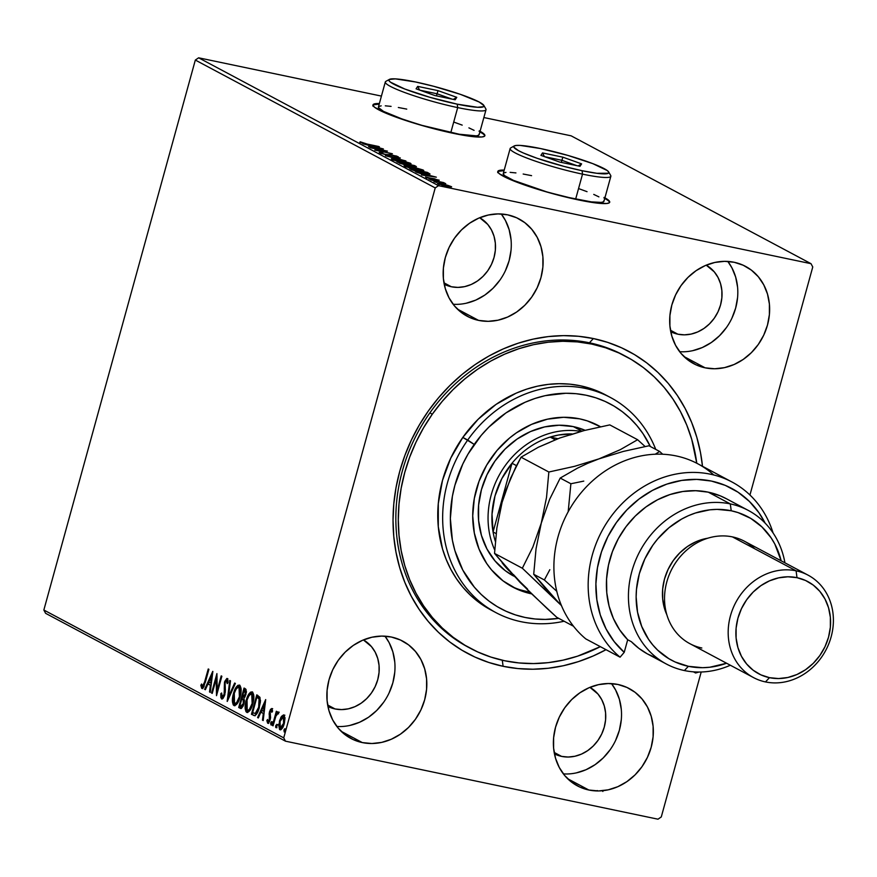 <?xml version="1.0" encoding="UTF-8"?>
<svg xmlns="http://www.w3.org/2000/svg" width="877" height="877" viewBox="0 0 877 877"><rect width="100%" height="100%" fill="white"/><g stroke="black" fill="none" stroke-linecap="round" stroke-linejoin="round"><path stroke-width="1.32" d="M624.797 355.832A165.38 145.264 118.1 0 0 589.41 342.797L593.389 338.555A171.179 150.362 -61.9 0 1 702.499 466.279L700.493 452.598L696.798 437.239L691.679 422.506L685.167 408.539L677.351 395.483L668.285 383.446L658.057 372.561L646.777 362.925L634.553 354.637L621.486 347.763L607.728 342.392L593.389 338.555L578.612 336.297L563.549 335.628L548.333 336.582L533.117 339.125L518.055 343.247L503.277 348.893L488.927 356.018L475.159 364.558L462.091 374.424L449.857 385.529L438.555 397.752L428.327 410.984L419.25 425.093L411.412 439.958L404.889 455.415L399.748 471.333L396.042 487.546L393.795 503.902L393.039 520.236L393.773 536.406L395.998 552.247L399.693 567.616L404.823 582.35L411.324 596.316L419.151 609.372L428.217 621.409L438.434 632.295L449.715 641.931L461.949 650.219L475.005 657.092L488.774 662.464L503.102 666.301L502.291 660.238L503.102 666.301L517.879 668.559L532.942 669.228L548.158 668.274L563.374 665.731L578.436 661.609L593.214 655.963L606.018 649.682A171.179 150.362 -61.9 0 1 503.102 666.301A171.179 150.362 -61.9 0 1 399.748 471.333A171.179 150.362 -61.9 0 1 593.389 338.555L589.41 342.797A165.38 145.264 -61.9 0 1 623.591 355.174L626.035 356.479A165.38 145.264 -61.9 0 1 696.766 463.231L691.723 439.311L686.757 425.082L680.464 411.598L672.9 398.991L664.13 387.382L654.242 376.869L643.334 367.573L631.506 359.581L618.888 352.96L605.579 347.774L591.723 344.08L577.45 341.909L562.891 341.285L548.202 342.216L533.501 344.694L518.943 348.684L504.67 354.155L490.813 361.05L477.516 369.316L464.898 378.853L453.08 389.596L442.183 401.414L432.306 414.207L429.862 412.903L432.306 414.207A165.38 145.264 -61.9 0 1 626.035 356.479M484.751 135.968A58.025 6.873 15.4 0 0 479.927 131.835M480.081 131.276A58.025 6.873 -164.6 0 1 484.871 135.705A58.025 6.873 -164.6 0 1 453.409 133.348L470.806 136.384L481.835 136.976L484.389 136.308L484.806 135.036L479.27 130.837M609.592 202.51A58.025 6.873 15.4 0 0 604.757 198.377M604.911 197.818A58.025 6.873 -164.6 0 1 609.712 202.247A58.025 6.873 -164.6 0 1 578.25 199.879L595.647 202.927L606.676 203.519L609.219 202.85L609.647 201.567L604.11 197.38M340.09 726.562L336.867 726.474A55.13 48.421 118.1 0 0 387.744 695.614A55.13 48.421 118.1 0 0 384.992 636.176L389.114 642.611L392.852 651.852L394.76 661.905M362.3 742.578L341.131 731.297L362.3 742.578L371.914 743.521L381.714 742.391L391.317 739.245L400.372 734.202L408.529 727.45L415.457 719.25L420.905 709.921L424.665 699.824L426.573 689.333L426.584 678.864L424.676 668.811L420.938 659.57L415.49 651.49L408.572 644.88L400.427 640.002L391.372 637.031A55.13 48.421 -61.9 0 1 402.773 641.153A55.13 48.421 -61.9 0 1 422.473 706.325A55.13 48.421 -61.9 0 1 362.3 742.578A55.13 48.421 -61.9 0 1 350.91 738.456A55.13 48.421 -61.9 0 1 331.21 673.284A55.13 48.421 -61.9 0 1 391.372 637.031L381.769 636.088L371.969 637.217L362.354 640.363L353.299 645.406L345.154 652.159L338.215 660.359L332.767 669.688L329.018 679.785L327.099 690.276L327.099 700.745L328.996 710.798L332.745 720.039L338.182 728.118L345.11 734.729L353.256 739.607L362.3 742.578M682.909 351.809L679.675 351.721A55.13 48.421 118.1 0 0 730.563 320.861A55.13 48.421 118.1 0 0 727.811 261.423L731.922 267.858L735.671 277.099L737.579 287.152M705.119 367.825L683.95 356.544L705.119 367.825L714.722 368.768L724.523 367.638L734.137 364.492L743.192 359.449L751.337 352.697L758.276 344.497L763.724 335.167L767.474 325.071L769.392 314.58L769.403 304.111L767.496 294.058L763.746 284.817L758.309 276.737L751.381 270.127L743.236 265.249L734.192 262.278A55.13 48.421 -61.9 0 1 745.582 266.4A55.13 48.421 -61.9 0 1 765.292 331.572A55.13 48.421 -61.9 0 1 705.119 367.825A55.13 48.421 -61.9 0 1 693.729 363.703A55.13 48.421 -61.9 0 1 674.018 298.531A55.13 48.421 -61.9 0 1 734.192 262.278L724.577 261.335L714.788 262.464L705.174 265.61L696.119 270.653L687.963 277.406L681.034 285.606L675.586 294.935L671.837 305.032L669.918 315.523L669.907 325.992L671.815 336.044L675.564 345.286L681.001 353.365L687.919 359.976L696.064 364.854L705.119 367.825M456.38 304.363L453.157 304.286A55.13 48.421 118.1 0 0 504.034 273.427A55.13 48.421 118.1 0 0 501.282 213.988L505.404 220.423L509.142 229.664L511.05 239.706M478.59 320.39L457.421 309.11L478.59 320.39L488.204 321.322L498.004 320.204L507.608 317.057L516.663 312.015L524.819 305.262L531.747 297.062L537.195 287.733L540.956 277.625L542.874 267.145L542.874 256.665L540.966 246.623L537.228 237.382L531.78 229.303L524.863 222.692L516.717 217.803L507.662 214.843A55.13 48.421 -61.9 0 1 519.063 218.965A55.13 48.421 -61.9 0 1 538.763 284.137A55.13 48.421 -61.9 0 1 478.59 320.39A55.13 48.421 -61.9 0 1 467.2 316.257A55.13 48.421 -61.9 0 1 447.5 251.085A55.13 48.421 -61.9 0 1 507.662 214.843L498.059 213.9L488.259 215.029L478.645 218.165L469.59 223.218L461.445 229.971L454.516 238.16L449.068 247.5L445.308 257.597L443.389 268.088L443.389 278.557L445.297 288.61L449.035 297.851L454.472 305.93L461.401 312.541L469.546 317.419L478.59 320.39M566.619 773.996L563.385 773.909A55.13 48.421 118.1 0 0 614.273 743.06A55.13 48.421 118.1 0 0 611.521 683.611L615.632 690.046L619.381 699.287L621.289 709.34M588.829 790.013L567.66 778.732L588.829 790.013L598.432 790.955L608.232 789.826L617.846 786.691L626.902 781.637L635.047 774.884L641.986 766.695L647.434 757.355L651.183 747.259L653.102 736.768L653.113 726.299L651.205 716.246L647.456 707.005L642.019 698.925L635.091 692.315L626.945 687.436L617.901 684.466A55.13 48.421 -61.9 0 1 629.291 688.598A55.13 48.421 -61.9 0 1 649.002 753.771A55.13 48.421 -61.9 0 1 588.829 790.013A55.13 48.421 -61.9 0 1 577.439 785.891A55.13 48.421 -61.9 0 1 557.728 720.719A55.13 48.421 -61.9 0 1 617.901 684.466L608.287 683.534L598.498 684.652L588.884 687.798L579.829 692.841L571.672 699.594L564.744 707.794L559.296 717.123L555.547 727.23L553.628 737.71L553.617 748.191L555.525 758.232L559.274 767.474L564.711 775.553L571.629 782.163L579.774 787.053L588.829 790.013M561.598 756.391L554.187 752.433L561.598 756.391A37.722 33.129 -61.9 0 1 554.461 753.902L561.598 756.391A37.722 33.129 -61.9 0 0 602.609 731.977A37.722 33.129 -61.9 0 0 589.925 687.349L597.993 694.069L601.71 699.594L604.275 705.919L605.579 712.793L605.579 719.962L604.264 727.132L601.699 734.049L597.961 740.429L593.225 746.042L587.645 750.657L581.451 754.11L574.873 756.259L568.175 757.037L561.598 756.391M451.359 286.757L443.948 282.811L451.359 286.757A37.722 33.129 -61.9 0 1 444.222 284.28L451.359 286.757A37.722 33.129 -61.9 0 0 492.37 262.344A37.722 33.129 -61.9 0 0 479.697 217.726L487.755 224.435L491.482 229.96L494.036 236.286L495.341 243.17L495.341 250.329L494.025 257.509L491.46 264.415L487.733 270.807L482.986 276.408L477.417 281.035L471.212 284.488L464.646 286.636L457.937 287.404L451.359 286.757M677.888 334.203L670.477 330.245L677.888 334.203A37.722 33.129 -61.9 0 1 670.752 331.714L677.888 334.203A37.722 33.129 -61.9 0 0 718.899 309.789A37.722 33.129 -61.9 0 0 706.226 265.161L714.284 271.87L718 277.406L720.565 283.731L721.87 290.605L721.87 297.763L720.554 304.944L717.989 311.861L714.262 318.241L709.515 323.854L703.935 328.469L697.741 331.923L691.164 334.071L684.466 334.839L677.888 334.203M335.069 708.956L327.658 704.998L335.069 708.956A37.722 33.129 -61.9 0 1 327.932 706.467L335.069 708.956A37.722 33.129 -61.9 0 0 376.08 684.542A37.722 33.129 -61.9 0 0 363.407 639.914L371.464 646.623L375.192 652.159L377.746 658.484L379.05 665.358L379.05 672.516L377.735 679.697L375.17 686.603L371.442 692.994L366.696 698.596L361.127 703.222L354.922 706.676L348.355 708.824L341.646 709.592L335.069 708.956M661.28 816.936L701.194 672.012L661.28 816.936L657.991 819.195L285.485 741.175L657.991 819.195L661.28 816.936M749.945 495.012L812.76 266.981L749.945 495.012M283.731 737.875L43.85 610.019L195.33 60.064L435.222 187.919L283.731 737.875L435.222 187.919L438.5 185.661L198.619 57.805L381.429 96.097L198.619 57.805L438.5 185.661L811.006 263.681L438.5 185.661L435.222 187.919L195.33 60.064L198.619 57.805L195.33 60.064L43.85 610.019L283.731 737.875L285.485 741.175L283.731 737.875M281.988 717.331L282.449 716.608L281.44 716.399L279.412 721.102L280.125 721.245L279.412 721.102L279.818 729.697L280.432 729.828L279.818 729.697C281.67 729.719 283.15 727.713 284.247 723.678L284.992 718.285L283.863 714.996L280.837 717.408L278.7 725.158L279.544 729.511L281.068 729.587L282.328 728.184L284.422 722.999L284.97 717.704L283.589 714.887L281.44 716.399L284.872 715.204M278.206 711.971L276.408 713.703L277.099 713.845L276.408 713.703L276.989 711.609L276.332 711.258L272.418 725.465L273.076 725.827L276.014 715.764L278.568 712.727L277.746 711.992L276.408 713.703L276.989 711.609L276.332 711.258L272.418 725.465L273.076 725.827L275.838 716.224L278.568 712.727L278.075 711.938M270.576 717.134L269.414 716.301L269.721 718.142L270.5 718.307L269.721 718.142L269.502 719.578L270.215 719.732L269.502 719.578L268.066 721.442L267.573 719.458L266.838 720.576L267.693 720.751L266.838 720.576L268.022 723.295L270.182 719.864L270.226 711.916L271.388 710.348L272.528 710.666L271.388 710.348L271.826 712.288L272.539 711.28L271.826 708.583L270.533 709.318L269.403 712.212L269.228 720.357L268.066 721.442L267.573 719.458L266.838 720.576L267.66 723.218L269.414 721.859L270.522 718.12L270.226 711.916L271.311 710.315L271.826 712.288L272.528 710.852L271.662 708.517L272.67 708.726M253.42 715.347C255.909 715.862 257.871 713.286 259.318 707.618L259.932 697.325L256.786 694.847L251.436 714.295L254.626 715.654L253.42 715.347L255.064 715.533L256.38 714.382L258.814 709.318L260.37 702.115L259.932 697.325L256.786 694.847L251.436 714.295L255.108 715.818M240.408 708.408L241.022 708.539L240.408 708.408L243.949 703.968L243.959 698.278L245.911 694.573L245.264 688.697L244.047 688.05L238.697 707.498L241.383 708.441L243.28 705.886L244.409 701.479L243.959 698.278L246.305 692.655L246.009 689.377L244.047 688.05L238.697 707.498L239.695 707.706L240.166 705.996L239.695 707.706L238.697 707.498L240.704 708.528M227.165 701.348L235.376 683.435L234.652 683.051L228.513 696.689L230.487 680.826L229.774 680.442L227.275 701.414L235.376 683.435L234.652 683.051L228.513 696.689L230.487 680.826L229.774 680.442L227.165 701.348M212.223 693.389L216.202 678.93L216.509 695.669L221.859 676.233L221.201 675.882L217.211 690.374L216.915 673.591L211.565 693.038L212.223 693.389L216.202 678.93L216.509 695.669L221.859 676.233L221.201 675.882L217.211 690.374L216.915 673.591L211.565 693.038L212.223 693.389M201.842 688.423L205.284 682.449L208.901 669.326L208.244 668.976L203.782 684.86L202.565 686.472L201.589 684.005L200.844 685.321L201.721 688.346L203.65 687.217L208.901 669.326L208.244 668.976L204.681 681.9L205.393 682.054L204.681 681.9L202.379 686.428L201.589 684.005L200.844 685.321L202.083 688.511M212.749 671.376L204.648 689.355L205.361 689.728L207.959 683.972L210.359 685.255L209.526 691.953L210.25 692.337L212.859 671.431L204.648 689.355L205.361 689.728L207.959 683.972L210.359 685.255L209.526 691.953L210.25 692.337L212.749 671.376M225.301 688.949L224.271 688.577L224.501 692.249L225.279 692.413L224.501 692.249L224.194 694.277L224.907 694.431L224.194 694.277L222.089 696.93L221.64 692.983L220.84 693.674L221.574 693.839L220.84 693.674L221.585 698.958L222.977 698.465L224.567 695.56L225.378 690.977L225.082 682.876L226.606 680.486L227.165 683.632L228.042 681.418L227.746 679.138L226.836 678.469L224.72 681.473L224.095 694.617L222.232 696.985L221.64 692.983L220.84 693.674L220.84 697.588L221.815 699.035M233.951 705.547L234.718 705.7L233.951 705.547C236.538 705.47 238.566 702.641 240.057 697.062C241.646 691.482 241.471 687.48 239.531 685.08C236.954 685.222 234.915 688.072 233.435 693.652L232.471 702.028L233.26 704.9L234.784 705.7L237.437 703.332L239.531 698.794L241.022 688.281L239.903 685.343L237.799 685.354L234.576 690.276L233.435 693.652L234.159 693.795L233.435 693.652C231.879 699.166 232.054 703.135 233.951 705.547L234.345 705.689M246.689 712.332L247.467 712.497L246.689 712.332C249.276 712.256 251.304 709.427 252.795 703.858C254.385 698.267 254.209 694.277 252.269 691.865C249.693 692.008 247.665 694.869 246.185 700.438L245.209 708.824L245.999 711.686L247.522 712.486L250.175 710.118L252.269 705.579L253.76 695.066L252.642 692.128L250.537 692.15L247.325 697.062L246.185 700.438L246.897 700.591L246.185 700.438C244.628 705.952 244.793 709.921 246.689 712.332L247.084 712.475M265.687 699.583L257.586 717.572L258.298 717.945L260.897 712.19L263.308 713.472L262.475 720.17L263.188 720.554L265.687 699.583L257.586 717.572L258.298 717.945L260.897 712.19L263.308 713.472L262.475 720.17L263.188 720.554L265.687 699.583M271.815 725.115L271.706 723.196L270.708 722.988L270.938 724.928L271.695 721.661L270.631 723.273L271.092 724.873L271.958 722.429L271.563 721.628L270.894 722.44L271.706 723.196L272.703 721.87M276.869 727.8L276.759 725.893L275.762 725.685L275.992 727.625L276.748 724.358L275.597 726.825L275.86 727.592L276.419 727.263L276.946 724.632L275.838 725.4L276.759 725.893L277.757 724.566M285.102 732.196L285.003 730.278L283.995 730.07L284.225 732.01L284.992 728.743L283.929 730.355L284.378 731.955L285.255 729.511L284.992 728.743L284.422 729.072L283.995 730.07L285.003 730.278L286.001 728.951M483.863 117.54L571.124 135.825L811.006 263.681L812.76 266.981L811.006 263.681L571.124 135.825L483.863 117.54M447.347 185.2L437.48 183.37L444.562 185.935L451.644 186.845L442.14 183.907C438.467 183.129 437.064 183.096 437.93 183.808L450.91 187.097L451.249 186.593L447.347 185.2M430.684 179.873L445.724 183.688L443.554 182.569L430.684 179.873L445.648 183.753L442.326 182.526L443.554 182.569L430.684 179.873M439.213 180.18L425.488 177.011L438.653 180.476L434.586 178.809L425.773 177.329L438.653 180.476M411.697 169.754L421.157 172.769L430.015 174.074L427.318 172.374L409.702 168.691L423.558 173.295L430.026 174.019L427.318 172.374L409.702 168.691L411.697 169.754M396.963 161.894L406.04 165.008L415.61 166.751L416.389 166.619L414.58 165.589L396.963 161.894L405.7 164.931L413.396 166.367C416.169 166.948 416.959 166.904 415.797 166.235L396.963 161.894M385.431 155.755L405.908 160.962L389.739 156.676L400.307 157.981L385.431 155.755L405.908 160.962L389.739 156.676L400.307 157.981L385.431 155.755M370.489 147.785L383.6 150.537L374.775 150.077L392.392 153.76L378.601 150.658L387.448 151.129L369.831 147.435L383.6 150.537L374.775 150.077L392.392 153.76L378.601 150.658L387.448 151.129L370.489 147.785M367.057 144.047L360.206 141.8L359.8 142.238L363.462 143.455L379.434 146.854L367.003 144.256L360.206 141.8L367.54 144.365L378.776 146.503L367.057 144.047M379.379 103.541L373.47 104.286L373.054 105.569L374.786 107.411L391.789 115.556L421.311 125.29L453.409 133.348A58.025 6.873 -164.6 0 1 372.988 104.889A58.025 6.873 -164.6 0 1 379.379 103.541M504.209 170.083L498.311 170.818L497.895 172.1L499.616 173.953L516.63 182.087L546.152 191.822L578.25 199.879A58.025 6.873 -164.6 0 1 497.818 171.432A58.025 6.873 -164.6 0 1 504.209 170.083M383.282 148.904L362.914 143.751L370.16 145.779L372.561 147.062L368.515 146.733L383.392 148.958L362.914 143.751L370.16 145.779L372.561 147.062L368.515 146.733L383.282 148.904M396.294 156.281L390.122 154.604L389.969 155.185L390.122 154.604L385.431 154.571L381.221 153.42L382.898 153.015L381.473 152.543L379.544 152.762L385.694 154.637L393.203 155.35L396.788 156.917L398.399 156.906L396.349 155.985L385.211 154.319L381.429 153.179L382.898 153.015L381.473 152.543L379.204 152.466L386.121 154.725L393.203 155.35L396.294 156.281L396.163 157.542M397.785 159.515L391.339 158.759L395.9 160.842L406.018 163.352L411.028 163.725L397.785 159.515C392.743 158.441 390.78 158.386 391.909 159.351L404.461 163.045C409.592 164.131 411.565 164.185 410.381 163.199L397.785 159.515M410.524 166.301L404.078 165.556L408.638 167.639L418.757 170.149L423.766 170.522L410.524 166.301C405.481 165.238 403.519 165.183 404.648 166.137L417.2 169.831C422.33 170.916 424.304 170.971 423.12 169.995L410.524 166.301M436.22 177.121L415.851 171.969L425.509 175.279L421.453 174.951L436.329 177.176L415.851 171.969L425.509 175.279L421.453 174.951L436.22 177.121M429.84 179.018L431.769 179.73L428.919 179.007M434.893 181.714L436.823 182.427L433.972 181.692M443.126 186.099L445.056 186.823L442.205 186.088M45.604 613.319L285.485 741.175L45.604 613.319L43.85 610.019L45.604 613.319M469.239 647.708A165.38 145.264 -61.9 0 1 468.011 647.073A165.38 145.264 -61.9 0 1 408.901 451.545A165.38 145.264 -61.9 0 1 589.41 342.797A165.38 145.264 118.1 0 0 408.605 452.28A165.38 145.264 118.1 0 0 469.239 647.708M576.408 772.867L586.022 769.721L595.077 764.678L603.233 757.925L610.162 749.725M615.61 740.396L619.359 730.3L621.278 719.809M466.18 303.245L475.794 300.098L484.849 295.056L492.995 288.303L499.923 280.103M505.371 270.774L509.131 260.666L511.05 250.175M692.698 350.679L702.313 347.533L711.368 342.49L719.524 335.738L726.452 327.538M731.9 318.208L735.65 308.101L737.568 297.621M349.89 725.432L359.504 722.286L368.559 717.243L376.704 710.491L383.633 702.291M389.081 692.962L392.841 682.854L394.76 672.374M497.741 172.659L498.158 171.377L504.056 170.631A58.025 6.873 15.4 0 0 497.796 171.717M607.761 200.274L603.957 197.928M372.9 106.117L373.317 104.845L379.226 104.1A58.025 6.873 15.4 0 0 372.955 105.185M482.92 133.743L479.116 131.397M595.746 790.933L594.836 790.714M596.601 790.901L597.149 790.988M597.522 790.605L595.998 790.78M379.083 148.038L372.111 146.821L379.083 148.038M381.309 153.113L380.815 154.056M410.184 163.911L410.381 163.199L410.184 163.911M411.017 163.747L410.381 163.199M391.295 158.825L391.909 159.351M393.291 159.888L392.26 159.789M393.696 159.713L397.829 159.735L408.605 162.837C409.46 163.604 407.871 163.55 403.804 162.694L393.696 159.713C392.83 158.956 394.409 159.011 398.454 159.866L408.748 163.374L403.749 162.892L393.598 160.074L393.214 159.307L392.907 160.425M414.119 165.928L407.783 164.383L414.459 166.159L414.58 165.589L414.47 166.235L408.123 164.558L407.915 165.315L407.783 164.383L407.542 165.271L407.783 164.383L413.429 165.556L414.481 166.213L414.185 167.321M416.126 167.814L415.797 166.235M405.974 163.999L407.191 164.788L404.988 164.777L399.298 163.1L405.974 163.999L407.158 164.69L405.042 164.58L399.43 162.629L405.974 163.999M422.922 170.708L423.12 169.995L422.922 170.708M423.766 170.544L423.12 169.995M404.034 165.61L404.648 166.137M406.029 166.674L404.999 166.575M421.344 169.634L416.487 169.678L406.336 166.86L405.952 166.104L411.192 166.652L421.344 169.634C422.21 170.39 420.609 170.346 416.542 169.48L406.435 166.509C405.569 165.753 407.158 165.797 411.192 166.652L420.982 169.458L421.793 170.017L421.486 171.147M428.327 174.128L428.623 173.076L428.327 174.128M412.168 169.414L426.178 172.352L428.009 173.547L422.857 173.142L415.018 171.103L412.168 169.414L427.483 173.076L420.708 172.462L412.168 169.414M432.021 176.255L425.049 175.038L432.021 176.255M432.635 179.149L432.81 178.502L432.635 179.149M430.936 179.599L431.857 179.621M435.99 182.295L436.91 182.306M449.671 186.264L446.25 186.33L439.191 183.863L449.123 186.012L446.305 186.132L439.509 184.137L442.786 184.258L449.671 186.264L449.671 187.634M444.222 186.691L445.143 186.702M408.605 162.837L408.748 164.35M407.158 164.69L406.884 165.896M406.435 166.509L405.952 166.104L405.645 167.211M428.009 173.493L427.702 174.666M439.509 184.137L438.884 184.97M202.85 688.642L201.853 685.529L200.844 685.321L201.885 685.463L202.62 688.456M203.387 686.636L204.045 686.406M203.497 686.68L202.379 686.428M204.144 686.285L203.563 686.68M210.272 692.106L209.526 691.953L210.272 692.106M211.105 685.408L210.359 685.255L211.105 685.408M211.116 685.332L207.959 683.972L211.116 685.332M205.459 689.519L204.648 689.355L205.459 689.519M208.156 684.016L208.956 682.218L208.156 684.016M211.708 676.134L212.486 674.391L211.708 676.134M211.51 676.09L210.633 683.106L211.379 683.26L208.792 682.131L211.51 676.09L212.256 676.244L211.51 676.09L210.633 683.106L208.792 682.131L211.51 676.09M212.278 693.192L211.565 693.038L212.278 693.192M216.498 678.984L217.09 676.858L216.498 678.984M217.924 690.528L217.211 690.374L217.924 690.528M217.332 692.666L217.321 690.396L217.332 692.666M217.112 679.116L216.202 678.93L217.112 679.116M222.341 698.958L221.717 696.371M228.031 681.177L226.704 680.53L227.165 683.632L228.009 682.712L227.264 678.535L224.479 682.262L225.203 682.405L224.479 682.262L224.271 688.577L225.279 688.785L225.082 687.119M226.156 680.618L227.549 678.787M221.585 698.958L224.852 694.661L225.17 682.525L226.704 680.53L227.461 680.684M227.571 680.695L226.704 680.53M221.717 696.327L222.265 698.881M227.286 680.749L228.042 681.199M227.845 678.677L226.014 680.947M225.049 686.691L225.378 689.662M228.535 698.596L228.765 696.744L228.535 698.596M229.325 696.853L228.513 696.689L229.325 696.853M241.098 689.41L240.024 687.294L239.015 687.086L239.399 696.711C238.204 701.216 236.56 703.497 234.477 703.54L234.302 693.29L236.198 688.927L239.662 685.156M234.85 705.689L233.435 701.644M239.706 685.156L236.176 689.158M233.425 701.479L234.959 705.755M237.963 702.477L235.485 703.749L237.886 702.576M235.781 703.858L234.181 703.332L233.326 700.953L234.104 693.992C235.288 689.508 236.922 687.206 239.015 687.086L240.572 687.842L241.175 689.914M240.024 687.294L238.763 686.987L240.166 689.706L239.399 696.711L240.112 696.864L239.399 696.711L236.604 702.696L234.477 703.54M242.184 698.684L242.71 696.776L242.184 698.684M244.453 690.462L244.979 688.555L244.453 690.462M241.197 708.506L239.695 707.706L241.197 708.506M244.442 700.274L242.227 698.805L243.214 699.594L243.291 703.617L240.66 706.259L239.903 705.853L241.888 698.629L244.519 700.548M246.404 691.591L244.836 690.769L245.242 694.255L242.447 696.634L244.157 690.396L246.47 691.8M245.143 696.831L243.784 697.018L244.957 697.018M245.242 694.255L245.955 694.409L245.242 694.255L244.135 696.623L242.447 696.634L244.157 690.396L245.461 691.591L245.242 694.255M244.234 697.193L242.776 696.809M243.291 703.617L244.003 703.771L243.291 703.617L241.712 706.391L239.903 705.853L241.888 698.629L243.51 700.339L243.291 703.617M241.657 706.467L240.66 706.259M253.848 696.206L252.762 694.091L251.754 693.871L252.137 703.507C250.943 708.013 249.309 710.282 247.226 710.326L247.04 700.076L248.947 695.713L252.412 691.953M247.588 712.475L246.174 708.441M252.444 691.942L248.915 695.954M246.163 708.276L247.698 712.541M250.701 709.274L248.224 710.534L250.636 709.361M252.762 694.091L251.502 693.784L252.916 696.491L252.137 703.507L252.85 703.65L252.137 703.507L249.342 709.493L247.544 710.447L246.284 708.912L246.843 700.778C248.027 696.305 249.671 694.003 251.754 693.871L253.31 694.628L253.913 696.7M252.444 714.503L252.916 712.793L252.444 714.503M257.191 697.248L257.717 695.34L257.191 697.248M260.436 700.328L258.342 697.632L256.895 697.193L259.077 698.98L258.66 707.268L255.251 713.472L252.642 712.65L256.895 697.193L259.702 698.64L260.513 700.876M257.564 712.508L255.273 713.626M255.251 713.472L252.642 712.65L256.895 697.193L258.901 698.684L259.548 701.172L258.66 707.268L259.373 707.421L258.66 707.268L257.027 711.532L255.251 713.472L257.41 712.705M263.221 720.324L262.475 720.17L263.221 720.324M264.054 713.626L263.308 713.472L264.054 713.626M264.065 713.549L260.897 712.19L264.065 713.549M258.397 717.737L257.586 717.572L258.397 717.737M261.094 712.223L261.905 710.436L261.094 712.223M264.646 704.352L265.424 702.609L264.646 704.352M264.448 704.308L263.571 711.324L264.317 711.477L261.73 710.348L264.448 704.308L265.194 704.461L264.448 704.308L263.571 711.324L261.73 710.348L264.448 704.308M272.308 710.534L271.388 710.348M268.669 723.437L267.836 720.784L268.472 723.284M271.826 708.583L269.546 711.642L270.269 711.784L269.546 711.642L269.151 713.944L270.094 714.13L269.151 713.944L269.414 716.301L270.423 716.52L270.16 714.152M271.07 710.381L272.111 708.879M272.199 708.835L270.982 710.589M270.16 714.481L270.62 717.386M272.144 722.199L271.552 724.336M276.376 714.963L276.704 713.768L276.376 714.963M278.754 712.201L277.417 713.911L279.204 712.19M278.546 713.856L277.614 713.659M277.198 724.895L276.606 727.033M280.64 729.796L279.697 727.099M284.301 715.084L281.835 717.616M279.675 726.441L280.684 729.828M283.183 726.956L281.298 728.162L282.635 727.68M283.381 716.739L283.578 723.339L284.291 723.481L283.578 723.339L280.289 727.954L280.07 721.464L283.381 716.739L284.389 716.947L283.381 716.739L284.137 718.559L283.709 722.856L282.175 726.737L280.508 728.031L279.489 725.761L280.201 720.993L281.945 717.386L284.005 716.871M280.706 728.042L281.298 728.162L280.706 728.042M285.431 729.28L284.85 731.418M236.593 688.368L239.015 687.086M248.52 710.644L247.226 710.326M249.331 695.165L251.754 693.871M281.517 728.239L280.289 727.954M607.991 396.229A121.859 107.038 118.1 0 0 605.568 394.891A121.859 107.038 118.1 0 0 462.815 437.426L474.227 444.431A116.06 101.94 -61.9 0 1 650.339 446.492L643.06 433.753L636.91 425.608L629.971 418.23L622.319 411.708L614.021 406.095L605.163 401.447L595.823 397.807L586.099 395.22L576.079 393.696L565.873 393.258L545.242 395.648L535.025 398.454L525.016 402.291L505.952 412.924L488.807 427.154L481.155 435.452L468.077 454.001L462.771 464.086L454.889 485.354L452.379 496.349L450.361 518.515L452.389 540.221L454.9 550.635L462.804 570.083L474.271 587.075L481.21 594.453L488.862 600.975L497.16 606.588L506.018 611.236L515.358 614.876L525.082 617.463L535.091 618.987L545.308 619.425L558.737 618.362A116.06 101.94 -61.9 0 1 461.159 566.838A116.06 101.94 -61.9 0 1 474.227 444.431L467.715 440.035A121.859 107.038 118.1 0 0 455.744 572.012A121.859 107.038 118.1 0 0 564.13 621.234A121.859 107.038 -61.9 0 1 495.823 612.574A121.859 107.038 -61.9 0 1 467.715 440.035L462.815 437.426A121.859 107.038 118.1 0 0 490.934 609.964L495.823 612.574M494.968 461.05A81.243 71.355 -61.9 0 1 585.123 430.3L573.273 426.595L559.109 425.224L544.672 426.902L530.508 431.55L517.178 438.993L505.174 448.958L494.968 461.05L486.943 474.808L481.429 489.695L478.612 505.152L478.612 520.576L481.44 535.387L486.965 549.002L495.001 560.896L505.207 570.631L513.703 576.079A81.243 71.355 -61.9 0 1 494.968 461.05M491.515 457.586A91.394 80.278 -61.9 0 1 598.574 425.685A91.394 80.278 -61.9 0 1 600.504 426.759L587.272 420.872L579.62 418.833L563.681 417.288L547.445 419.173L531.506 424.402L516.498 432.778L509.526 438.051L496.974 450.515L486.669 465.128L479.017 481.32L474.314 498.476L472.725 515.928L474.325 533.019L479.039 549.079L486.702 563.505L491.548 569.918L503.047 580.87L516.553 588.949L531.561 593.85A91.394 80.278 -61.9 0 1 512.606 586.998A91.394 80.278 -61.9 0 1 491.515 457.586M597.928 425.444L600.164 426.825A91.394 80.278 118.1 0 0 596.722 424.731M600.339 646.656A165.38 145.264 -61.9 0 1 470.456 648.377A165.38 145.264 -61.9 0 1 432.306 414.207L423.547 427.844L415.983 442.205L409.691 457.147L404.746 472.528L401.173 488.193L399.013 503.99L398.301 519.776L399.024 535.398L401.195 550.701L404.768 565.544L409.734 579.774L416.027 593.258L423.602 605.864L432.372 617.474L442.249 627.987L453.157 637.283L464.985 645.275L477.603 651.896L490.912 657.081L504.768 660.776L519.041 662.946L533.6 663.571L548.3 662.639L562.99 660.162L577.548 656.171L600.339 646.656M467.715 440.035A121.859 107.038 -61.9 0 1 610.458 397.5A121.859 107.038 -61.9 0 1 655.733 449.375A121.859 107.038 118.1 0 0 467.715 440.035M605.678 394.946L590.495 388.467L580.289 385.748L569.765 384.148L559.044 383.698L548.213 384.378L537.382 386.198L526.66 389.136L516.136 393.17L496.13 404.341L478.129 419.283L462.815 437.426L450.789 458.057L442.501 480.399L438.292 503.584L438.292 526.726L442.523 548.936L446.185 559.416L450.822 569.348L456.402 578.645L462.859 587.206L470.149 594.946L478.184 601.797L493.4 611.236M512.881 586.987L510.787 585.989A91.394 80.278 118.1 0 0 529.949 592.293L520.236 589.848M511.993 463.253A78.338 68.812 -61.9 0 1 550.164 437.075A78.338 68.812 -61.9 0 1 572.012 433.94L558.55 435.014L550.164 437.075L557.904 438.697L550.164 437.075A78.338 68.812 118.1 0 0 511.993 463.253L501.765 478.743L494.979 496.02L492.019 514.097L493.06 531.966A78.338 68.812 -61.9 0 1 511.993 463.253L516.498 465.654L511.993 463.253L493.06 531.966L511.993 463.253M495.352 541.405A78.338 68.812 -61.9 0 1 493.06 531.966A78.338 68.812 118.1 0 0 495.352 541.405M580.903 431.407A81.243 71.355 118.1 0 0 505.503 465.216A81.243 71.355 118.1 0 0 494.727 550.054A81.243 71.355 -61.9 0 1 505.503 465.216A81.243 71.355 -61.9 0 1 580.903 431.407M502.104 562.727A81.243 71.355 118.1 0 0 509.263 570.916A81.243 71.355 -61.9 0 1 502.104 562.727M581.857 431.155L573.339 426.617L581.857 431.155M555.163 439.739L550.164 437.075L555.163 439.739M496.141 533.6L493.06 531.966L496.141 533.6M731.999 482.01A104.451 91.745 -61.9 0 1 773.086 532.986A104.451 91.745 118.1 0 0 631.166 495.373A104.451 91.745 118.1 0 0 620.083 657.18L585.814 638.916A104.451 91.745 -61.9 0 1 565.95 516.06A104.451 91.745 -61.9 0 1 676.145 455.93A104.451 91.745 118.1 0 0 565.95 516.06A104.451 91.745 118.1 0 0 585.814 638.916L620.083 657.18A104.451 91.745 -61.9 0 1 606.643 522.944A104.451 91.745 -61.9 0 1 731.999 482.01L697.73 463.747A104.451 91.745 118.1 0 0 676.145 455.93A104.451 91.745 -61.9 0 1 713.757 474.961M656.38 657.991L647.281 653.836L638.894 648.377L631.363 641.701L627.691 639.75L624.227 652.335L620.083 657.18L624.227 652.335A98.652 86.648 -61.9 0 1 631.637 505.24A98.652 86.648 -61.9 0 1 765.117 523.109L758.912 512.683L749.386 501.414L738.061 492.216L725.257 485.365L711.335 481.045L696.678 479.379L681.703 480.421L666.827 484.115L652.477 490.386L639.037 499.046L626.912 509.855L616.421 522.506L607.86 536.647L601.479 551.874L597.456 567.77L595.9 583.874L596.853 599.747L600.296 614.941L606.117 629.028L614.174 641.613L624.227 652.335L627.691 639.75L619.677 629.872L613.418 618.537L609.077 606.062L606.774 592.764L606.577 579.006L608.474 565.161L612.431 551.589L618.329 538.642L626.014 526.693L635.288 516.049L645.9 506.983L657.564 499.758L669.973 494.551L682.788 491.504L695.669 490.703L708.276 492.161L730.311 503.902L731.221 510.765A81.243 71.355 -61.9 0 1 781.166 560.82L774.786 543.981L771.069 537.776L761.916 526.902L750.756 518.395L738.028 512.585L731.221 510.765L717.068 509.373L709.844 509.822L695.472 512.99L688.456 515.665L681.648 519.052L668.91 527.79L657.75 538.862L652.894 545.132L644.858 558.89L639.322 573.777L636.505 589.234L636.143 596.985L637.546 612.179L641.734 626.463L648.531 639.289L652.839 645.001L657.684 650.164L668.844 658.671L675.038 661.938L688.379 666.312L684.4 670.554A87.042 76.452 118.1 0 0 730.344 665.237A87.042 76.452 -61.9 0 1 684.4 670.554L688.379 666.312A81.243 71.355 -61.9 0 1 639.322 573.777A81.243 71.355 -61.9 0 1 731.221 510.765L730.311 503.902A87.042 76.452 118.1 0 0 631.846 571.42A87.042 76.452 118.1 0 0 684.4 670.554A87.042 76.452 -61.9 0 1 666.41 664.042A87.042 76.452 -61.9 0 1 635.299 561.137A87.042 76.452 -61.9 0 1 730.311 503.902L708.276 492.161A87.042 76.452 118.1 0 0 618.329 538.642A87.042 76.452 118.1 0 0 627.691 639.75L631.363 641.701A87.042 76.452 118.1 0 0 648.059 654.253L666.41 664.042M701.841 648.004A58.025 50.965 -61.9 0 1 666.805 581.911A58.025 50.965 -61.9 0 1 732.448 536.899A58.025 50.965 118.1 0 0 669.107 575.06A58.025 50.965 118.1 0 0 689.848 643.652L753.496 677.581A58.025 50.965 -61.9 0 1 732.755 608.978A58.025 50.965 -61.9 0 1 796.086 570.817A58.025 50.965 118.1 0 0 730.453 615.829A58.025 50.965 118.1 0 0 765.489 681.922L769.469 677.669A52.225 45.878 -61.9 0 1 737.93 618.186A52.225 45.878 -61.9 0 1 797.007 577.68L796.086 570.817L732.448 536.899L796.086 570.817A58.025 50.965 -61.9 0 1 808.079 575.159A58.025 50.965 -61.9 0 1 828.82 643.762A58.025 50.965 -61.9 0 1 765.489 681.922A58.025 50.965 -61.9 0 1 753.496 677.581M707.717 538.226A52.225 45.878 118.1 0 0 666.882 614.854L664.481 608.419L662.672 598.903L662.683 588.982L664.492 579.05L668.055 569.48L673.218 560.633L679.785 552.872L687.502 546.47L696.086 541.69L707.717 538.226M695.593 672.988L693.433 671.837L695.593 672.988A104.451 91.745 118.1 0 0 698.969 672.045A104.451 91.745 -61.9 0 1 695.593 672.988M748.289 510.414A87.042 76.452 -61.9 0 1 784.937 562.826A87.042 76.452 118.1 0 0 730.311 503.902A87.042 76.452 -61.9 0 1 748.289 510.414L726.266 498.673A87.042 76.452 118.1 0 0 708.276 492.161L720.269 495.845L726.485 498.794M688.379 666.312L702.543 667.693L709.756 667.244L726.584 663.231A81.243 71.355 -61.9 0 1 688.379 666.312M808.079 575.159L744.441 541.241A58.025 50.965 118.1 0 0 732.448 536.899A58.025 50.965 -61.9 0 1 754.724 548.772M769.469 677.669L778.568 678.557L787.853 677.493L796.952 674.512L805.535 669.732L813.253 663.341L819.82 655.568L824.983 646.733L828.535 637.162L830.355 627.23L830.366 617.309L828.557 607.783L825.005 599.035L819.852 591.372L813.297 585.112L805.579 580.486L797.007 577.68L787.908 576.792L778.623 577.855L769.513 580.837L760.94 585.617L753.211 592.008L746.645 599.78L741.493 608.616L737.93 618.186L736.11 628.118L736.11 638.039L737.919 647.566L741.46 656.314L746.612 663.977L753.179 670.236L760.885 674.862L769.469 677.669L765.489 681.922A58.025 50.965 118.1 0 0 831.122 636.91A58.025 50.965 118.1 0 0 796.086 570.817L797.007 577.68A52.225 45.878 -61.9 0 1 828.535 637.162A52.225 45.878 -61.9 0 1 769.469 677.669M569.929 435.047L584.115 430.563L609.8 424.896L637.612 439.717L620.236 449.693L598.903 458.89L574.534 466.334L548.849 472.012L521.048 457.191L538.412 447.204L559.745 438.018L584.115 430.563L609.8 424.896L637.612 439.717L620.236 449.693L598.903 458.89L574.534 466.334L548.849 472.012L546.524 497.434L541.273 523.141L532.887 547.007L522.341 568.23L494.54 553.409L496.864 527.976L502.115 502.269L510.502 478.403L521.048 457.191L548.849 472.012L546.524 497.434L541.273 523.141L532.887 547.007L522.341 568.23L561.477 605.612L544.716 587.601L533.709 574.282L536.033 548.859L541.273 523.141L549.66 499.287L560.206 478.064L577.581 468.088L587.667 463.352L598.903 458.89L623.273 451.436L648.969 445.768L659.636 451.458L655.24 454.209L659.636 451.458L648.969 445.768L623.273 451.436L598.903 458.89L587.667 463.352L577.581 468.088L560.206 478.064L570.883 483.753L568.175 511.773L570.883 483.753L560.206 478.064L549.66 499.287L541.273 523.141L536.033 548.859L533.709 574.282L544.376 579.971L556.785 591.306L544.376 579.971L533.709 574.282L559.153 603.212L522.341 568.23L494.54 553.409L496.864 527.976L502.115 502.269L505.952 490.035L515.588 467.452L521.048 457.191L538.412 447.204L549.868 442.348M513.44 574.567L528.513 590.89L556.796 617.331L573.514 626.244L556.796 617.331L547.095 608.495L519.984 582.339L494.54 553.409L512.278 574.216L527.515 589.015M645.099 446.525L637.612 439.717L645.099 446.525M505.755 491.526L502.115 502.269L499.758 513.286M561.444 605.558L559.153 603.212L561.444 605.558M662.705 454.231L659.636 451.458L662.705 454.231M583.764 481.111L570.883 483.753L583.764 481.111M549.824 569.699L544.376 579.971L549.824 569.699M514.24 145.944L510.71 147.917A52.225 6.183 15.4 0 0 530.607 159.45A52.225 6.183 15.4 0 0 582.525 174.139L582.076 170.708A49.32 5.843 -164.6 0 1 533.041 156.83A49.32 5.843 -164.6 0 1 514.24 145.944A49.32 5.843 -164.6 0 1 540.462 148.531L520.193 145.418L516.301 145.439L514.13 146.01L513.769 147.095L518.482 150.658L523.361 152.993L537.25 158.331L564.108 166.433L582.076 170.708L596.864 173.295L608.397 173.229L608.759 172.133L607.29 170.566L592.83 163.648L567.737 155.372L540.462 148.531A49.32 5.843 -164.6 0 1 608.66 171.947A49.32 5.843 -164.6 0 1 582.076 170.708L582.525 174.139A52.225 6.183 -164.6 0 1 510.151 148.52L503.266 173.525A52.225 6.183 15.4 0 0 575.641 199.134L582.525 174.139L575.641 199.134A52.225 6.183 15.4 0 0 603.968 201.261L610.852 176.266A52.225 6.183 -164.6 0 1 582.525 174.139A52.225 6.183 15.4 0 0 610.688 175.455L608.66 171.947M580.004 166.312L559.658 162.048L540.923 155.361L542.523 152.916L562.87 157.18L581.604 163.878L580.004 166.312L581.604 163.878L562.87 157.18L561.302 162.398L561.872 160.305L576.814 165.643L561.872 160.305L562.87 157.18L542.523 152.916L544.409 156.599L542.523 152.916L540.923 155.361L559.658 162.048L580.004 166.312M531.583 175.652L523.174 174.03M515.928 172.912L510.129 172.352M505.996 172.385L503.705 172.977L503.332 174.128L504.878 175.795L513.473 180.377L546.766 191.888L566.378 197.062L591.306 201.874L601.227 202.401L603.519 201.809L603.902 200.647M598.914 196.876L593.751 194.409M587.042 191.668L579.05 188.752M544.716 156.709L561.872 160.305L544.716 156.709M578.14 165.917L581.604 163.878L578.14 165.917M389.399 79.401L385.869 81.375A52.225 6.183 15.4 0 0 405.777 92.907A52.225 6.183 15.4 0 0 457.695 107.597L457.235 104.166A49.32 5.843 -164.6 0 1 408.2 90.298A49.32 5.843 -164.6 0 1 389.399 79.401A49.32 5.843 -164.6 0 1 415.621 81.989L395.352 78.875L389.289 79.467L388.939 80.552L390.408 82.131L404.856 89.048L429.96 97.325L457.235 104.166L477.494 107.279L483.567 106.687L483.918 105.602L479.215 102.039L460.447 94.365L433.578 86.264L415.621 81.989A49.32 5.843 -164.6 0 1 483.83 105.415A49.32 5.843 -164.6 0 1 457.235 104.166L457.695 107.597A52.225 6.183 -164.6 0 1 385.31 81.989L378.425 106.983A52.225 6.183 15.4 0 0 450.811 132.591L457.695 107.597L450.811 132.591A52.225 6.183 15.4 0 0 479.127 134.718L486.011 109.724A52.225 6.183 -164.6 0 1 457.695 107.597A52.225 6.183 15.4 0 0 485.847 108.912L483.83 105.415M455.163 99.781L434.828 95.516L416.082 88.818L417.693 86.384L438.029 90.638L456.774 97.336L455.163 99.781L456.774 97.336L438.029 90.638L436.461 95.856L437.042 93.773L451.984 99.112L437.042 93.773L438.029 90.638L417.693 86.384L419.579 90.068L417.693 86.384L416.082 88.818L434.828 95.516L455.163 99.781M406.742 109.11L398.333 107.487M391.087 106.38L385.288 105.821M381.166 105.843L378.864 106.446L378.491 107.597L383.468 111.368L403.343 119.491L421.925 125.345L459.219 134.225L476.386 135.869L478.689 135.266L479.061 134.115M474.084 130.344L468.91 127.867M462.201 125.126L454.209 122.221M419.886 90.178L437.042 93.773L419.886 90.178M453.31 99.386L456.774 97.336L453.31 99.386M497.665 171.98L497.818 171.432M372.835 105.448L372.988 104.889M602.839 791.471L603.146 790.363M437.798 179.993L437.502 181.1M427.121 177.472L426.814 178.579M445.724 183.699L445.417 184.817M470.313 648.289L468.011 647.073M605.568 394.891L610.458 397.5"/></g></svg>
